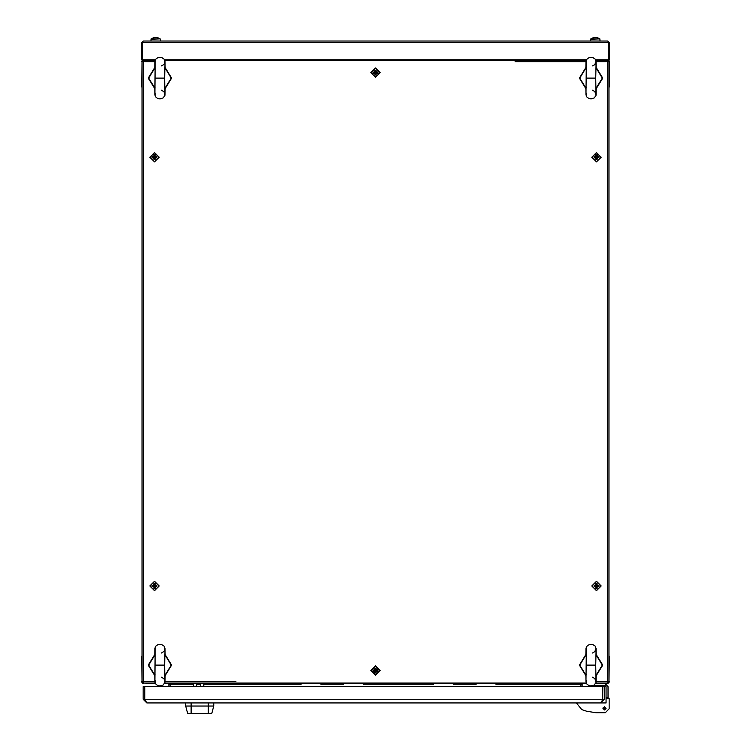 <?xml version="1.0" encoding="UTF-8"?>
<svg xmlns="http://www.w3.org/2000/svg" width="751" height="751" viewBox="0 0 751 751"><rect width="100%" height="100%" fill="white"/><g stroke="black" fill="none" stroke-linecap="round" stroke-linejoin="round"><path stroke-width="1.13" d="M608.986 87.238L608.986 655.952M142.014 655.952L142.014 87.238M504.522 702.927L505.301 702.927M609.183 701.368L609.183 708.775L609.183 698.252L606.066 698.252L606.066 697.472L608.019 697.472L608.019 698.252M185.666 702.927L185.666 706.043L213.735 706.043L213.735 702.927M185.666 706.043L187.656 713.45L211.744 713.45L213.735 706.043M200.667 683.438L200.667 686.358L203.784 686.358L203.784 683.438M193.655 683.438L193.655 686.358L196.771 686.358L196.771 683.438M155.26 78.076L164.619 78.076L165.023 61.911L164.197 59.254L161.606 57.461L158.592 57.376L156.33 58.55L155.185 60.118L154.866 94.767L155.795 97.048L157.738 98.494L159.935 98.944L163.117 97.949L164.901 95.433L164.619 78.076M586.381 78.076L595.74 78.076L596.144 61.911L595.308 59.254L592.727 57.461L589.713 57.376L587.442 58.55L586.306 60.118L585.987 94.767L586.916 97.048L588.859 98.494L591.046 98.944L594.238 97.949L596.022 95.433L595.74 78.076M155.26 665.114L164.619 665.114L165.023 648.948L164.197 646.282L161.606 644.499L158.592 644.414L156.33 645.588L155.185 647.155L154.866 681.805L155.795 684.086L157.738 685.532L159.935 685.982L163.117 684.987L164.901 682.471L164.619 665.114M586.381 665.114L595.74 665.114L596.144 648.948L595.308 646.282L592.727 644.499L589.713 644.414L587.442 645.588L586.306 647.155L585.987 681.805L586.916 684.086L588.859 685.532L591.046 685.982L594.238 684.987L596.022 682.471L595.74 665.114M597.561 157.757L598.923 157.757L598.923 156.649L597.561 156.649L597.073 154.8L595.965 154.8L595.477 156.649L594.107 156.649L594.107 157.757L595.965 158.245L595.965 159.616L597.073 159.616L597.561 157.757L597.073 156.377L595.477 156.649M150.979 41.042L151.158 38.892L160.151 38.892L158.076 37.841M155.1 37.55L156.208 37.55M153.242 37.86L154.612 37.55L153.242 37.86M590.671 41.042L590.849 38.892L599.842 38.892L597.768 37.841M594.792 37.55L595.9 37.55M592.933 37.86L594.304 37.55L592.933 37.86M374.458 72.068L373.087 72.068L373.087 73.176L374.946 73.664L374.946 75.034L376.054 75.034L376.054 73.664L377.913 73.176L377.922 72.622L377.913 72.068L376.054 71.58L376.054 70.209L374.946 70.209L374.674 73.176L376.542 73.176M374.458 670.014L373.087 670.014L373.087 671.122L374.458 671.122L374.946 672.98L376.054 672.98L376.054 671.619L377.913 671.122L377.922 670.568L377.913 670.014L376.054 669.526L376.054 668.165L374.946 668.165L374.674 671.122L376.542 671.122M153.439 156.649L152.077 156.649L152.077 157.757L153.927 158.245L153.927 159.616L155.035 159.616L155.035 158.245L156.893 157.757L156.903 157.203L156.893 156.649L155.035 156.161L155.035 154.8L153.927 154.8L153.655 157.757L155.523 157.757M597.561 586.54L598.923 586.54L598.923 585.433L597.073 584.945L597.073 583.574L595.965 583.574L595.965 584.945L594.107 585.433L594.097 585.987L594.107 586.54L595.965 587.029L595.965 588.399L597.073 588.399L597.345 585.433L595.477 585.433M153.439 585.433L152.077 585.433L152.077 586.54L153.927 587.029L153.927 588.399L155.035 588.399L155.523 586.54L156.893 586.54L156.893 585.433L155.035 584.945L155.035 583.574L153.927 583.574L153.439 585.433L153.927 586.813L155.523 586.54M153.232 37.841L150.979 39.23L160.151 38.892M592.924 37.841L590.671 39.23L599.842 38.892L600.021 41.042M154.856 61.469L154.79 68.059L148.679 78.076L154.79 88.092L155.119 87.069M585.977 61.469L585.911 68.059L579.791 78.076L585.911 88.092L586.24 87.069M154.856 648.507L154.79 655.097L148.679 665.114L154.79 675.13L155.119 674.107M585.977 648.507L585.911 655.097L579.791 665.114L585.911 675.13L586.24 674.107M165.023 94.682L165.089 88.092L171.209 78.076L165.089 68.059L164.76 69.092M161.418 65.938L163.756 64.577L164.788 62.849L164.863 60.981M165.023 61.469L165.089 68.059M154.79 88.092L154.856 94.682M164.863 95.17L164.779 93.265L163.784 91.594L161.418 90.223M596.134 94.682L596.21 88.092L602.321 78.076L596.21 68.059L595.881 69.092M592.539 65.938L594.876 64.577L595.984 60.981M596.134 61.469L596.21 68.059M585.911 88.092L585.977 94.682M595.984 95.17L594.895 91.594L592.539 90.223M165.023 681.72L165.089 675.13L171.209 665.114L165.089 655.097L164.76 656.13M161.418 652.976L163.756 651.615L164.788 649.887L164.863 648.019M165.023 648.507L165.089 655.097M154.79 675.13L154.856 681.72M164.863 682.208L164.779 680.303L163.784 678.632L161.418 677.261M596.134 681.72L596.21 675.13L602.321 665.114L596.21 655.097L595.881 656.13M592.539 652.976L594.876 651.615L595.984 648.019M596.134 648.507L596.21 655.097M585.911 675.13L585.977 681.72M595.984 682.208L594.895 678.632L592.539 677.261M602.95 708.381L604.508 706.822L606.066 708.381L604.508 709.939L602.95 708.381L606.066 708.381M165.229 88.505L171.632 78.076L165.229 67.646M154.659 67.646L148.247 78.076L154.659 88.505M596.341 88.505L602.753 78.076L596.341 67.646M585.771 67.646L579.368 78.076L585.771 88.505M165.229 675.543L171.632 665.114L165.229 654.684M154.659 654.684L148.247 665.114L154.659 675.543M596.341 675.543L602.753 665.114L596.341 654.684M585.771 654.684L579.368 665.114L585.771 675.543M596.519 152.528L591.835 157.203L596.519 161.887L601.194 157.203L596.519 152.528M375.5 77.297L380.175 72.622L375.5 67.947L370.825 72.622L375.5 77.297M375.5 675.252L380.175 670.568L375.5 665.893L370.825 670.568L375.5 675.252M154.481 161.887L159.165 157.203L154.481 152.528L149.806 157.203L154.481 161.887M596.519 581.312L591.835 585.987L596.519 590.662L601.194 585.987L596.519 581.312M154.481 590.662L159.165 585.987L154.481 581.312L149.806 585.987L154.481 590.662M155.138 93.171L155.269 95.94L154.903 94.908M155.138 62.99L155.269 60.221L154.903 61.244M586.259 93.171L586.39 95.94L586.024 94.908M586.259 62.99L586.39 60.221L586.024 61.244M155.138 680.209L155.269 682.978L154.903 681.946M155.138 650.028L155.269 647.249L154.903 648.282M586.259 680.209L586.39 682.978L586.024 681.946M586.259 650.028L586.39 647.249L586.024 648.282M580.927 686.555L580.927 684.217L582.87 683.438L582.091 684.217L495.951 684.217M182.887 684.217L168.909 684.217L168.13 683.438L170.073 684.217L170.073 686.555M143.112 683.044L155.363 683.438M164.516 683.438L586.484 683.438M595.637 683.438L607.85 683.1M141.62 656.149L142.014 681.486M142.897 682.725L142.643 683.203L141.62 681.486M143.572 683.438L142.643 683.203M142.258 682.152L141.836 682.368M168.909 686.555L168.909 684.217M608.986 681.486L609.38 656.149M608.986 681.964L608.751 682.922L607.428 683.438M609.38 681.486L609.296 682.058M608.132 682.246L608.751 682.922M582.091 684.217L582.091 686.555M142.897 60.155L142.868 60.944L142.249 60.277L143.122 60.146M607.888 60.146L609.164 60.822L608.986 61.704M142.014 61.704L141.62 87.041M142.014 61.225L142.249 60.277M141.62 61.704L141.704 61.131M609.38 87.041L609.38 61.704M608.103 60.474L608.357 59.996M608.742 61.038L609.164 60.822M141.62 42.61L142.399 42.61L142.399 59.761L141.62 59.761L141.62 42.61L143.178 41.042L607.822 41.042L609.38 42.61L608.601 42.61L608.601 59.761L609.38 59.761L609.38 42.61M608.488 42.535L607.822 41.042M143.178 41.042L142.512 42.535L142.512 59.761L155.363 59.761M142.512 42.535L608.488 42.61L608.488 59.761L595.637 59.761M164.516 59.761L586.484 59.761M602.753 699.265L604.311 699.265L604.311 686.555L602.753 686.555L602.555 700.148M604.311 699.265L600.65 702.927L146.839 702.927L143.178 699.265L144.736 699.265L144.736 686.555L143.178 686.555L143.178 699.265M600.65 702.927L602.593 700.063M144.849 699.265L602.64 699.265L602.64 686.555L144.849 686.555L144.849 699.265L146.839 702.927M144.896 700.063L144.736 699.265M608.019 686.555L608.019 697.472L608.019 686.555L608.019 697.472L608.019 686.555L604.893 683.438M594.37 684.893L594.37 685.381L604.893 685.381L606.066 686.555L606.066 697.472M609.183 708.775L605.287 712.671L595.721 712.671L586.493 711.15L581.734 709.564L576.439 702.927L606.066 702.927L606.066 700.589M604.893 685.381L606.066 686.555M586.493 711.15L581.734 709.564M601.391 702.927L606.066 702.927L606.066 698.252M602.987 708.052L604.837 706.86M200.667 684.02L196.771 684.02M608.986 682.152L607.428 681.486L596.172 681.486L607.428 681.486L608.103 683.044L595.825 683.044L608.103 683.044L607.428 681.486L608.986 682.152L608.986 61.038L607.428 61.704L608.103 60.146L595.825 60.146L608.103 60.146L607.428 61.704L596.172 61.704M608.207 61.038L608.986 61.038L607.428 61.704L607.428 681.486M586.296 60.146L164.704 60.146L586.296 60.146M142.014 61.038L143.572 61.704L154.828 61.704L143.572 61.704L142.897 60.146L155.175 60.146L142.897 60.146L143.572 61.704L142.014 61.038L142.014 682.152L143.572 681.486L142.897 683.044L142.897 682.265M142.793 682.152L142.014 682.152L143.572 681.486L142.897 683.044L155.175 683.044L142.897 683.044M164.704 683.044L586.296 683.044L164.704 683.044M164.76 87.069L165.089 88.092M155.119 69.092L154.79 68.059M595.881 87.069L596.21 88.092M586.24 69.092L585.911 68.059M164.76 674.107L165.089 675.13M155.119 656.13L154.79 655.097M595.881 674.107L596.21 675.13M586.24 656.13L585.911 655.097M595.477 157.757L597.345 157.757M592.013 157.203L596.519 161.709L601.016 157.203L596.519 152.706L592.013 157.203M597.787 157.757L597.787 156.649M595.965 158.47L597.073 158.47M595.684 156.649L595.684 157.757M595.252 156.649L595.252 157.757M597.073 155.936L595.965 155.936M160.329 41.042L160.329 39.23M158.067 37.86L156.696 37.55L158.067 37.86M597.758 37.86L596.388 37.55L597.758 37.86M376.542 72.068L374.674 72.068M379.997 72.622L375.5 68.125L371.003 72.622L375.5 77.118L379.997 72.622M374.233 72.068L374.233 73.176M376.054 71.354L374.946 71.354M376.326 73.176L376.326 72.068M376.767 73.176L376.767 72.068M374.946 73.889L376.054 73.889M376.542 670.014L374.674 670.014M379.997 670.568L375.5 666.071L371.003 670.568L375.5 675.074L379.997 670.568M374.233 670.014L374.233 671.122M376.054 669.31L374.946 669.31M376.326 671.122L376.326 670.014M376.767 671.122L376.767 670.014M374.946 671.835L376.054 671.835M155.523 156.649L153.655 156.649M158.987 157.203L154.481 152.706L149.984 157.203L154.481 161.709L158.987 157.203M153.213 156.649L153.213 157.757M155.035 155.936L153.927 155.936M155.316 157.757L155.316 156.649M155.748 157.757L155.748 156.649M153.927 158.47L155.035 158.47M595.477 586.54L597.345 586.54M592.013 585.987L596.519 590.483L601.016 585.987L596.519 581.49L592.013 585.987M597.787 586.54L597.787 585.433M595.965 587.254L597.073 587.254M595.684 585.433L595.684 586.54M595.252 585.433L595.252 586.54M597.073 584.719L595.965 584.719M155.523 585.433L153.655 585.433M158.987 585.987L154.481 581.49L149.984 585.987L154.481 590.483L158.987 585.987M153.213 585.433L153.213 586.54M155.035 584.719L153.927 584.719M155.316 586.54L155.316 585.433M155.748 586.54L155.748 585.433M153.927 587.254L155.035 587.254M165.06 681.486L235.87 681.486M170.073 684.217L193.655 684.217L170.073 684.217M196.771 684.217L200.667 684.217L196.771 684.217M203.784 684.217L301.048 684.217M476.162 684.217L453.369 684.217M433.28 684.217L363.709 684.217M343.629 684.217L320.837 684.217M188.942 684.217L185.234 684.217M585.949 61.704L515.13 61.704M605.653 708.634L603.363 708.137L605.653 708.634M208.28 702.927L208.28 713.45M191.129 702.927L191.129 713.45M143.572 61.704L143.572 681.486L154.828 681.486"/></g></svg>
